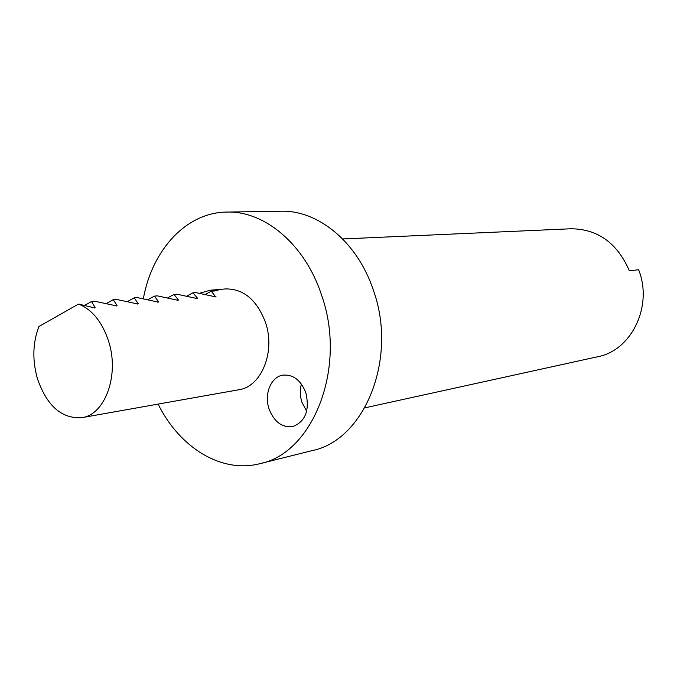<?xml version="1.0" encoding="UTF-8"?>
<svg xmlns="http://www.w3.org/2000/svg" width="677" height="677" viewBox="0 0 677 677"><rect width="100%" height="100%" fill="white"/><g stroke="black" fill="none" stroke-linecap="round" stroke-linejoin="round"><path stroke-width="1.02" d="M269.048 408.891C274.117 421.898 282.038 427.796 292.794 426.586C305.445 421.551 309.804 410.304 305.877 392.838C300.893 380.22 293.234 374.322 282.901 375.134C270.935 376.784 263.92 394.183 269.048 408.891M301.4 384.045C299.793 389.994 299.979 396.079 301.942 402.282L306.656 411.277M364.827 407.859L597.656 356.745C631.379 350.644 653.203 306.106 638.631 269.768L629.348 270.766C617.263 243.026 597.816 229.029 571.024 228.767L342.68 238.956M158.096 404.101C179.507 447.412 221.176 473.672 259.807 463.694L312.224 450.586C364.675 440.236 398.203 358.175 373.196 289.714C357.287 241.858 317.885 209.946 280.845 211.224L226.82 212.07C186.158 212.375 152.232 249.898 143.38 298.506M259.807 463.694C313.248 453.294 347.352 367.061 321.465 294.825C304.98 244.355 264.538 210.733 226.82 212.07M81.815 417.667L238.829 389.749C261.415 386.787 275.759 351.642 265.435 322.294C256.82 299.86 243.551 288.732 225.61 288.927L210.2 290.23L217.994 290.661L211.266 291.237L215.751 296.898L195.712 292.574L192.937 292.811L197.481 298.185L197.252 298.591L176.866 294.19L173.997 294.436L178.373 299.919L178.127 300.334L157.386 295.866L154.424 296.12L158.613 301.722L158.342 302.137L137.245 297.592L134.181 297.855L138.167 303.575L137.88 304.007L116.402 299.386L113.228 299.657L117.003 305.505L116.689 305.936L94.822 301.24L91.53 301.519L95.068 307.502L94.738 307.942L78.524 304.058L38.919 326.526C32.716 342.731 32.225 360.122 37.438 378.705C46.908 405.938 61.7 418.928 81.815 417.667C105.189 414.756 119.702 374.762 108.523 341.005C102.109 321.82 92.106 309.507 78.524 304.058M199.935 293.149L210.2 290.23M106.568 303.364L113.228 299.657M127.716 301.417L134.181 297.855M148.153 299.53L154.424 296.12M167.904 297.719L173.997 294.436M205.52 294.267L211.266 291.237M187.021 295.967L192.937 292.811M84.667 305.395L91.53 301.519M94.162 308.01L95.068 307.502M196.643 298.625L197.481 298.185M215.142 296.932L215.963 296.501M177.518 300.376L178.373 299.919M157.741 302.187L158.613 301.722M137.287 304.058L138.167 303.575M116.105 305.996L117.003 305.505"/></g></svg>
